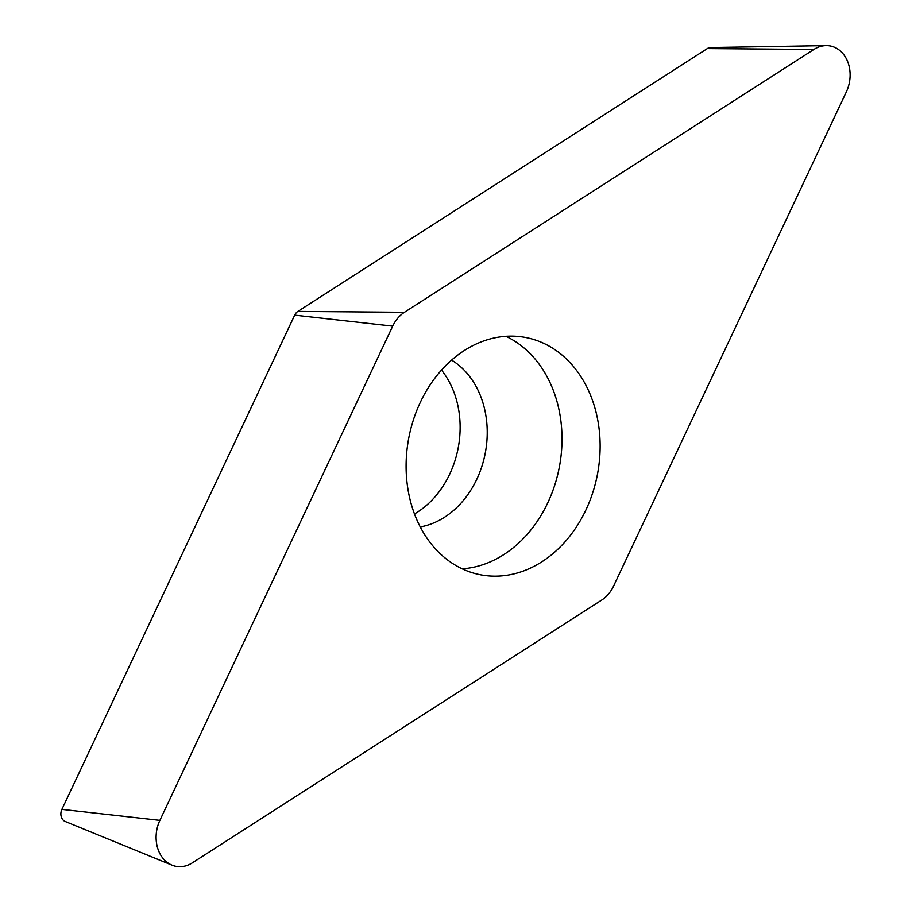 <?xml version="1.0" encoding="UTF-8"?>
<svg xmlns="http://www.w3.org/2000/svg" width="912" height="912" viewBox="0 0 912 912"><rect width="100%" height="100%" fill="white"/><g stroke="black" fill="none" stroke-linecap="round" stroke-linejoin="round"><path stroke-width="1.37" d="M813.892 49.442A32.205 25.616 -79.4 0 1 826.067 45.6A32.205 25.616 -79.4 0 1 846.336 91.941L613.537 586.165A32.205 25.616 -79.4 0 1 608.464 594.111A32.205 25.616 -79.4 0 1 601.806 599.993L192.329 862.855A32.205 25.616 -79.4 0 1 172.037 865.169A32.205 25.616 -79.4 0 1 159.885 820.355L392.696 326.131A32.205 25.616 -79.4 0 1 397.769 318.185A32.205 25.616 -79.4 0 1 404.415 312.303L813.892 49.442A32.205 25.616 -79.4 0 1 843.748 54.617A32.205 25.616 -79.4 0 1 846.336 91.941L613.537 586.165A32.205 25.616 -79.4 0 1 608.464 594.111A32.205 25.616 -79.4 0 1 601.806 599.993L192.329 862.855A32.205 25.616 -79.4 0 1 162.473 857.679A32.205 25.616 -79.4 0 1 159.885 820.355L392.696 326.131A32.205 25.616 -79.4 0 1 397.769 318.185A32.205 25.616 -79.4 0 1 404.415 312.303L813.892 49.442L707.336 48.564L297.859 311.414A8.675 6.908 100.6 0 0 296.058 312.998A8.675 6.908 100.6 0 0 294.69 315.142L61.891 809.377A8.675 6.908 100.6 0 0 65.162 821.45L172.037 865.169M576.224 369.964A120.783 96.079 100.6 0 0 525.426 337.451A120.783 96.079 100.6 0 0 420.033 402.956A120.783 96.079 100.6 0 0 429.997 542.332A120.783 96.079 100.6 0 0 480.795 574.845A120.783 96.079 100.6 0 0 586.188 509.341A120.783 96.079 100.6 0 0 576.224 369.964M826.067 45.6L710.608 47.527A8.675 6.908 100.6 0 0 707.336 48.564M441.511 370.112A88.567 70.452 -79.4 0 1 442.594 371.492A88.567 70.452 -79.4 0 1 414.47 513.946M505.909 336.311A120.783 96.079 -79.4 0 1 538.103 362.805A120.783 96.079 -79.4 0 1 552.729 490.975A120.783 96.079 -79.4 0 1 462.19 568.826M297.859 311.414L404.415 312.303M392.696 326.131L294.69 315.142M61.891 809.377L159.885 820.355M420.238 526.919A88.567 70.452 100.6 0 0 481.684 466.955A88.567 70.452 100.6 0 0 469.703 376.588A88.567 70.452 100.6 0 0 451.6 360.115"/></g></svg>
